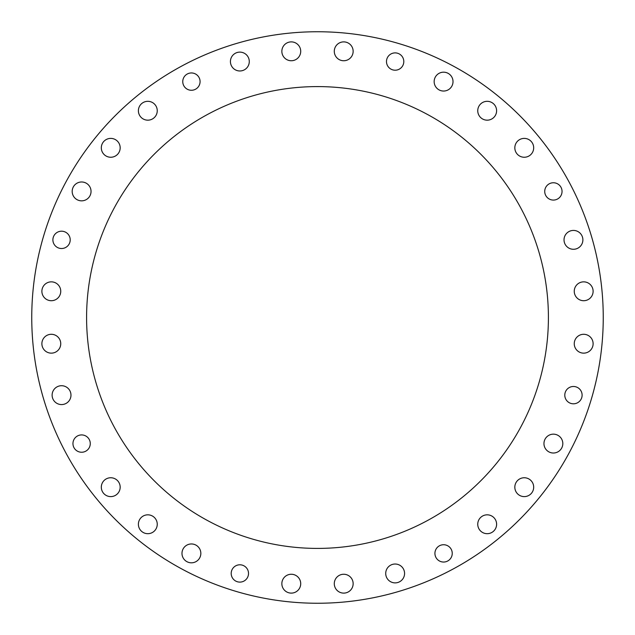 <?xml version="1.0" encoding="UTF-8"?>
<svg xmlns="http://www.w3.org/2000/svg" width="635" height="635" viewBox="0 0 635 635"><rect width="100%" height="100%" fill="white"/><g stroke="black" fill="none" stroke-linecap="round" stroke-linejoin="round"><path stroke-width="0.95" d="M282.035 49.482A9.43 9.43 0 0 0 289.441 60.563A9.43 9.43 0 0 0 300.53 53.157A9.43 9.43 0 0 0 293.124 42.069A9.43 9.43 0 0 0 281.853 51.316A9.43 9.43 0 0 0 291.282 60.746M300.53 53.157A9.43 9.43 0 0 0 291.282 41.886M230.608 59.706A9.43 9.43 0 0 0 238.022 70.795A9.43 9.43 0 0 0 249.103 63.389A9.43 9.43 0 0 0 241.697 52.3A9.43 9.43 0 0 0 230.426 61.547A9.43 9.43 0 0 0 239.855 70.977M249.103 63.389A9.43 9.43 0 0 0 239.855 52.118M138.39 110.744A9.43 9.43 0 0 0 147.82 120.174A9.43 9.43 0 0 0 157.25 110.744A9.43 9.43 0 0 0 147.82 101.314A9.43 9.43 0 0 0 138.39 110.744M101.314 147.82A9.43 9.43 0 0 0 110.744 157.25A9.43 9.43 0 0 0 120.174 147.82A9.43 9.43 0 0 0 110.744 138.39A9.43 9.43 0 0 0 101.314 147.82M72.366 189.579A9.43 9.43 0 0 0 79.772 200.66A9.43 9.43 0 0 0 90.861 193.254A9.43 9.43 0 0 0 83.455 182.166A9.43 9.43 0 0 0 72.184 191.413A9.43 9.43 0 0 0 81.613 200.843M90.861 193.254A9.43 9.43 0 0 0 81.613 181.983M41.886 291.282A9.43 9.43 0 0 0 51.316 300.712A9.43 9.43 0 0 0 60.746 291.282A9.43 9.43 0 0 0 51.316 281.853A9.43 9.43 0 0 0 41.886 291.282M41.886 343.718A9.43 9.43 0 0 0 51.316 353.147A9.43 9.43 0 0 0 60.746 343.718A9.43 9.43 0 0 0 51.316 334.288A9.43 9.43 0 0 0 41.886 343.718M52.118 395.145A9.43 9.43 0 0 0 61.547 404.574A9.43 9.43 0 0 0 70.977 395.145A9.43 9.43 0 0 0 61.547 385.715A9.43 9.43 0 0 0 52.118 395.145M101.314 487.18A9.43 9.43 0 0 0 110.744 496.61A9.43 9.43 0 0 0 120.174 487.18A9.43 9.43 0 0 0 110.744 477.75A9.43 9.43 0 0 0 101.314 487.18M138.573 522.414A9.43 9.43 0 0 0 145.979 533.503A9.43 9.43 0 0 0 157.067 526.097A9.43 9.43 0 0 0 149.662 515.009A9.43 9.43 0 0 0 138.39 524.256A9.43 9.43 0 0 0 147.82 533.686M157.067 526.097A9.43 9.43 0 0 0 147.82 514.826M182.166 551.545A9.43 9.43 0 0 0 189.579 562.634A9.43 9.43 0 0 0 200.66 555.228A9.43 9.43 0 0 0 193.254 544.139A9.43 9.43 0 0 0 181.983 553.387A9.43 9.43 0 0 0 191.413 562.816M200.66 555.228A9.43 9.43 0 0 0 191.413 543.957M281.853 583.684A9.43 9.43 0 0 0 291.282 593.114A9.43 9.43 0 0 0 300.712 583.684A9.43 9.43 0 0 0 291.282 574.254A9.43 9.43 0 0 0 281.853 583.684M334.288 583.684A9.43 9.43 0 0 0 343.718 593.114A9.43 9.43 0 0 0 353.147 583.684A9.43 9.43 0 0 0 343.718 574.254A9.43 9.43 0 0 0 334.288 583.684M385.897 571.611A9.43 9.43 0 0 0 393.303 582.7A9.43 9.43 0 0 0 404.392 575.294A9.43 9.43 0 0 0 396.978 564.205A9.43 9.43 0 0 0 385.715 573.453A9.43 9.43 0 0 0 395.145 582.882M404.392 575.294A9.43 9.43 0 0 0 395.145 564.023M514.826 487.18A9.43 9.43 0 0 0 524.256 496.61A9.43 9.43 0 0 0 533.686 487.18A9.43 9.43 0 0 0 524.256 477.75A9.43 9.43 0 0 0 514.826 487.18M544.139 441.746A9.43 9.43 0 0 0 551.545 452.834A9.43 9.43 0 0 0 562.634 445.421A9.43 9.43 0 0 0 555.228 434.34A9.43 9.43 0 0 0 543.957 443.587A9.43 9.43 0 0 0 553.387 453.017M562.634 445.421A9.43 9.43 0 0 0 553.387 434.157M593.114 343.718A9.43 9.43 0 0 0 583.684 334.288A9.43 9.43 0 0 0 574.254 343.718A9.43 9.43 0 0 0 592.931 345.559A9.43 9.43 0 0 0 585.518 334.47A9.43 9.43 0 0 0 574.437 341.876A9.43 9.43 0 0 0 581.843 352.965A9.43 9.43 0 0 0 592.931 345.559M574.254 291.282A9.43 9.43 0 0 0 583.684 300.712A9.43 9.43 0 0 0 593.114 291.282A9.43 9.43 0 0 0 583.684 281.853A9.43 9.43 0 0 0 574.254 291.282M582.882 239.855A9.43 9.43 0 0 0 573.453 230.426A9.43 9.43 0 0 0 564.023 239.855A9.43 9.43 0 0 0 582.7 241.697A9.43 9.43 0 0 0 575.294 230.608A9.43 9.43 0 0 0 564.205 238.022A9.43 9.43 0 0 0 571.611 249.103A9.43 9.43 0 0 0 582.7 241.697M515.009 145.979A9.43 9.43 0 0 0 522.414 157.067A9.43 9.43 0 0 0 533.503 149.662A9.43 9.43 0 0 0 526.097 138.573A9.43 9.43 0 0 0 514.826 147.82A9.43 9.43 0 0 0 524.256 157.25M533.503 149.662A9.43 9.43 0 0 0 524.256 138.39M434.157 81.613A9.43 9.43 0 0 0 443.587 91.043A9.43 9.43 0 0 0 453.017 81.613A9.43 9.43 0 0 0 443.587 72.184A9.43 9.43 0 0 0 434.157 81.613M477.75 524.256A9.43 9.43 0 0 0 487.18 533.686A9.43 9.43 0 0 0 496.61 524.256A9.43 9.43 0 0 0 487.18 514.826A9.43 9.43 0 0 0 477.75 524.256M334.288 51.316A9.43 9.43 0 0 0 343.718 60.746A9.43 9.43 0 0 0 353.147 51.316A9.43 9.43 0 0 0 343.718 41.886A9.43 9.43 0 0 0 334.288 51.316M334.47 49.482A9.43 9.43 0 0 0 341.876 60.563A9.43 9.43 0 0 0 352.965 53.157A9.43 9.43 0 0 0 345.559 42.069A9.43 9.43 0 0 0 334.47 49.482M138.573 108.902A9.43 9.43 0 0 0 145.979 119.991A9.43 9.43 0 0 0 157.067 112.585A9.43 9.43 0 0 0 149.662 101.497A9.43 9.43 0 0 0 138.573 108.902M101.497 145.979A9.43 9.43 0 0 0 108.902 157.067A9.43 9.43 0 0 0 119.991 149.662A9.43 9.43 0 0 0 112.585 138.573A9.43 9.43 0 0 0 101.497 145.979M42.069 289.441A9.43 9.43 0 0 0 49.482 300.53A9.43 9.43 0 0 0 60.563 293.124A9.43 9.43 0 0 0 53.157 282.035A9.43 9.43 0 0 0 42.069 289.441M42.069 341.876A9.43 9.43 0 0 0 49.482 352.965A9.43 9.43 0 0 0 60.563 345.559A9.43 9.43 0 0 0 53.157 334.47A9.43 9.43 0 0 0 42.069 341.876M52.3 393.303A9.43 9.43 0 0 0 59.706 404.392A9.43 9.43 0 0 0 70.795 396.978A9.43 9.43 0 0 0 63.389 385.897A9.43 9.43 0 0 0 52.3 393.303M101.497 485.338A9.43 9.43 0 0 0 108.902 496.427A9.43 9.43 0 0 0 119.991 489.021A9.43 9.43 0 0 0 112.585 477.933A9.43 9.43 0 0 0 101.497 485.338M282.035 581.843A9.43 9.43 0 0 0 289.441 592.931A9.43 9.43 0 0 0 300.53 585.518A9.43 9.43 0 0 0 293.124 574.437A9.43 9.43 0 0 0 282.035 581.843M334.47 581.843A9.43 9.43 0 0 0 341.876 592.931A9.43 9.43 0 0 0 352.965 585.518A9.43 9.43 0 0 0 345.559 574.437A9.43 9.43 0 0 0 334.47 581.843M477.933 522.414A9.43 9.43 0 0 0 485.338 533.503A9.43 9.43 0 0 0 496.427 526.097A9.43 9.43 0 0 0 489.021 515.009A9.43 9.43 0 0 0 477.933 522.414M515.009 485.338A9.43 9.43 0 0 0 522.414 496.427A9.43 9.43 0 0 0 533.503 489.021A9.43 9.43 0 0 0 526.097 477.933A9.43 9.43 0 0 0 515.009 485.338M574.437 289.441A9.43 9.43 0 0 0 581.843 300.53A9.43 9.43 0 0 0 592.931 293.124A9.43 9.43 0 0 0 585.518 282.035A9.43 9.43 0 0 0 574.437 289.441M477.933 108.902A9.43 9.43 0 0 0 485.338 119.991A9.43 9.43 0 0 0 496.427 112.585A9.43 9.43 0 0 0 489.021 101.497A9.43 9.43 0 0 0 477.933 108.902M434.34 79.772A9.43 9.43 0 0 0 441.746 90.861A9.43 9.43 0 0 0 452.834 83.455A9.43 9.43 0 0 0 445.421 72.366A9.43 9.43 0 0 0 434.34 79.772M91.027 272.455A230.91 230.91 0 0 0 272.455 543.973A230.91 230.91 0 0 0 543.973 362.545A230.91 230.91 0 0 0 362.545 91.027A230.91 230.91 0 0 0 91.027 272.455M452.08 551.712A8.66 8.66 0 0 0 441.912 544.894A8.66 8.66 0 0 0 435.086 555.061A8.66 8.66 0 0 0 445.262 561.88A8.66 8.66 0 0 0 452.08 551.712M182.92 83.288A8.66 8.66 0 0 0 193.088 90.106A8.66 8.66 0 0 0 199.914 79.939A8.66 8.66 0 0 0 189.738 73.12A8.66 8.66 0 0 0 182.92 83.288M551.712 182.92A8.66 8.66 0 0 0 544.894 193.088A8.66 8.66 0 0 0 555.061 199.914A8.66 8.66 0 0 0 561.88 189.738A8.66 8.66 0 0 0 551.712 182.92M83.288 452.08A8.66 8.66 0 0 0 90.106 441.912A8.66 8.66 0 0 0 79.939 435.086A8.66 8.66 0 0 0 73.12 445.262A8.66 8.66 0 0 0 83.288 452.08M387.953 56.721A8.66 8.66 0 0 0 390.319 68.739A8.66 8.66 0 0 0 402.336 66.373A8.66 8.66 0 0 0 399.963 54.356A8.66 8.66 0 0 0 387.953 56.721M247.047 578.279A8.66 8.66 0 0 0 244.681 566.261A8.66 8.66 0 0 0 232.664 568.627A8.66 8.66 0 0 0 235.037 580.644A8.66 8.66 0 0 0 247.047 578.279M56.721 247.047A8.66 8.66 0 0 0 68.739 244.681A8.66 8.66 0 0 0 66.373 232.664A8.66 8.66 0 0 0 54.356 235.037A8.66 8.66 0 0 0 56.721 247.047M578.279 387.953A8.66 8.66 0 0 0 566.261 390.319A8.66 8.66 0 0 0 568.627 402.336A8.66 8.66 0 0 0 580.644 399.963A8.66 8.66 0 0 0 578.279 387.953M597.757 373.245A285.75 285.75 0 0 0 373.245 37.243A285.75 285.75 0 0 0 37.243 261.755A285.75 285.75 0 0 0 261.755 597.757A285.75 285.75 0 0 0 597.757 373.245M603.25 317.5A285.75 285.75 0 0 0 317.5 31.75A285.75 285.75 0 0 0 31.75 317.5A285.75 285.75 0 0 0 317.5 603.25A285.75 285.75 0 0 0 603.25 317.5M548.41 317.5A230.91 230.91 0 0 0 317.5 86.59A230.91 230.91 0 0 0 86.59 317.5"/></g></svg>
